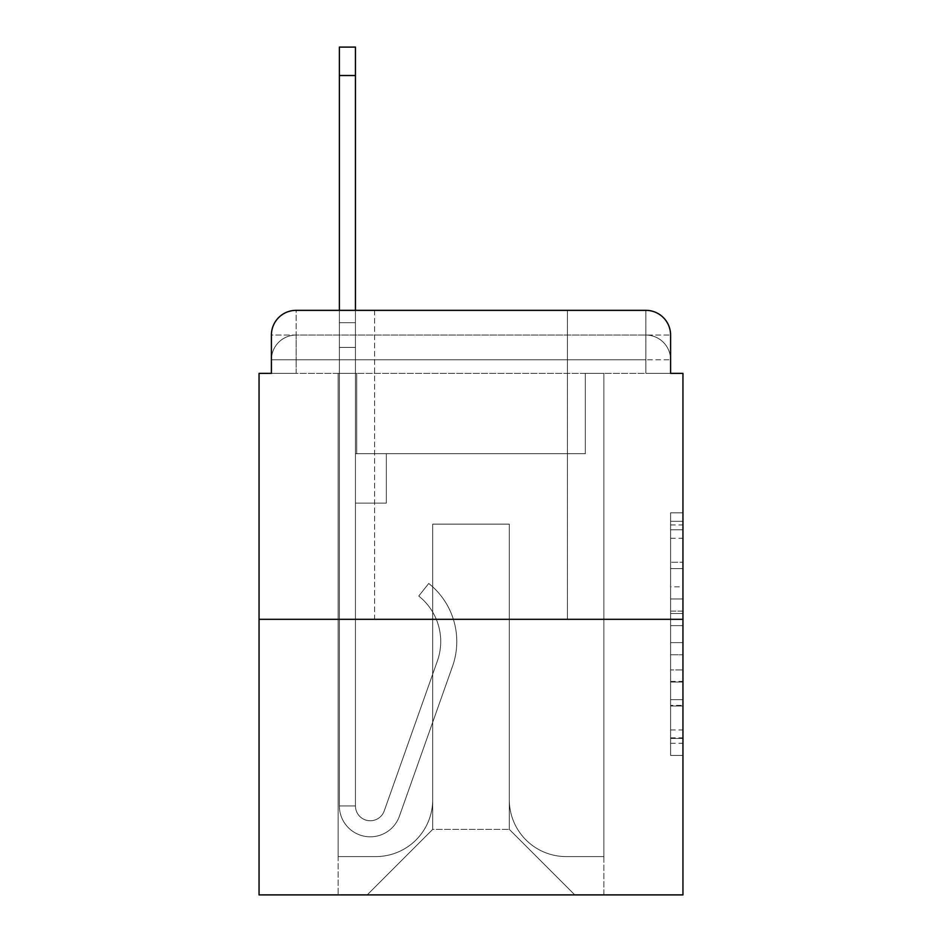<?xml version="1.0" encoding="UTF-8"?>
<svg xmlns="http://www.w3.org/2000/svg" width="942" height="942" viewBox="0 0 942 942"><rect width="100%" height="100%" fill="white"/><g stroke="black" fill="none" stroke-linecap="round" stroke-linejoin="round"><path stroke-width="0.71" stroke-dasharray="4.71 3.53" d="M670.586 586.819L670.586 625.641L682.95 625.641L682.95 743.309L682.95 524.953L682.95 625.641L670.586 625.641L670.586 521.315L670.586 755.437L670.586 512.825L670.586 738.457L682.95 738.457L670.586 738.457L682.95 738.457L670.586 738.457L670.586 699.635L670.586 755.437L682.95 755.437L682.95 512.825L682.95 737.857L682.95 642.621L670.586 642.621L682.95 642.621L682.95 699.635L682.95 529.804L670.586 529.804L682.95 529.804L682.95 755.437L682.95 524.953L682.95 755.437L670.586 755.437L670.586 512.825L682.95 512.825L682.95 524.953L682.95 512.825L682.95 524.953L682.95 512.825L682.95 521.315L682.95 512.825L670.586 512.825L670.586 529.804L682.95 529.804L670.586 529.804L670.586 586.819L682.95 586.819M374.598 310.342L374.598 619.306L567.402 619.306L374.598 619.306L567.402 619.306L374.598 619.306L374.598 310.342L567.402 310.342L374.598 310.342L567.402 310.342L374.598 310.342L567.402 310.342L567.402 619.306L567.402 310.342M271.414 373.362L296.129 373.362L271.414 373.362L296.129 373.362L271.414 373.362L271.414 359.773L645.871 359.773L271.414 359.773L296.129 359.773L296.129 335.058L645.871 335.058L296.129 335.058L645.871 335.058L645.871 359.773L670.586 359.773L645.871 359.773L645.871 335.058L645.871 359.773L670.586 359.773L645.871 359.773L670.586 359.773L645.871 359.773L670.586 359.773L645.871 359.773L670.586 359.773L645.871 359.773L670.586 359.773L645.871 359.773L645.871 335.058L645.871 359.773L645.871 335.058L645.871 359.773L645.871 335.058L645.871 359.773L645.871 335.058L645.871 359.773L645.871 335.058L670.586 335.058L271.414 335.058A24.716 24.716 0 0 1 296.129 310.342L645.871 310.342L296.129 310.342A24.716 24.716 0 0 0 271.414 335.058L296.129 335.058A24.716 24.716 0 0 0 271.414 359.773L296.129 359.773L296.129 335.058A24.716 24.716 0 0 0 271.414 359.773L296.129 359.773L271.414 359.773L296.129 359.773L271.414 359.773L296.129 359.773L271.414 359.773L271.414 373.362L271.414 359.773L271.414 373.362L271.414 359.773L271.414 373.362L259.05 373.362L259.05 894.9L682.95 894.9L682.95 373.362L670.586 373.362L670.586 335.058A24.716 24.716 0 0 0 645.871 310.342A24.716 24.716 0 0 1 670.586 335.058L670.586 373.362L271.414 373.362L271.414 335.058L271.414 373.362L670.586 373.362L645.871 373.362L670.586 373.362L645.871 373.362L670.586 373.362L645.871 373.362L670.586 373.362L645.871 373.362L670.586 373.362L645.871 373.362L670.586 373.362L645.871 373.362L645.871 335.058L645.871 373.362L645.871 359.773L645.871 373.362L645.871 359.773L645.871 373.362L645.871 359.773L645.871 373.362L645.871 359.773L645.871 373.362L645.871 359.773L645.871 373.362L645.871 359.773L645.871 373.362L670.586 373.362L670.586 359.773A24.716 24.716 0 0 0 645.871 335.058L645.871 310.342A24.716 24.716 0 0 1 670.586 335.058A24.716 24.716 0 0 0 645.871 310.342L645.871 335.058A24.716 24.716 0 0 1 670.586 359.773A24.716 24.716 0 0 0 645.871 335.058A24.716 24.716 0 0 1 670.586 359.773A24.716 24.716 0 0 0 645.871 335.058A24.716 24.716 0 0 1 670.586 359.773L670.586 373.362M682.95 611.087L682.95 598.959L682.95 611.087L670.586 611.087L670.586 562.256L670.586 706.005L670.586 669.915L682.95 669.915L670.586 669.915L670.586 755.437L682.95 755.437L670.586 755.437L682.95 755.437L670.586 755.437L670.586 512.825L682.95 512.825L670.586 512.825L682.95 512.825L670.586 512.825L670.586 611.087L682.95 611.087M259.05 619.306L682.95 619.306M339.379 310.342L355.452 310.342L355.452 322.694L355.452 47.1L355.452 453.703L386.338 453.703L355.452 453.703L386.338 453.703L355.452 453.703L355.452 805.916A14.825 14.825 0 0 0 384.254 810.874A14.825 14.825 0 0 1 355.452 805.916A14.825 14.825 0 0 0 384.254 810.874L437.382 660.954A58.086 58.086 0 0 0 418.743 596.05A58.086 58.086 0 0 1 437.382 660.954A58.086 58.086 0 0 0 418.743 596.05L428.728 583.463A74.147 74.147 0 0 1 452.525 666.312L399.396 816.243A30.898 30.898 0 0 1 339.379 805.916L339.379 322.694L355.452 322.694L355.452 47.1L355.452 453.703L355.452 47.1L355.452 453.703L386.338 453.703L386.338 503.134L386.338 453.703L386.338 503.134L355.452 503.134L355.452 805.916L339.379 805.916L339.379 322.694L355.452 322.694L355.452 47.1L355.452 347.41L355.452 47.1L339.379 47.1L339.379 347.41L339.379 322.694L355.452 322.694L355.452 453.703L386.338 453.703L355.452 453.703L355.452 503.134L355.452 322.694L339.379 322.694L355.452 322.694L339.379 322.694L339.379 47.1L339.379 347.41L339.379 322.694L355.452 322.694L339.379 322.694L355.452 322.694L339.379 322.694L339.379 47.1L339.379 347.41L339.379 322.694L355.452 322.694L339.379 322.694L355.452 322.694L339.379 322.694L339.379 47.1L339.379 347.41L339.379 322.694L355.452 322.694L339.379 322.694L355.452 322.694L339.379 322.694L339.379 47.1L339.379 347.41L339.379 322.694L355.452 322.694L339.379 322.694L355.452 322.694L339.379 322.694L339.379 75.525L339.379 347.41L355.452 347.41L355.452 453.703L386.338 453.703L355.452 453.703L386.338 453.703L386.338 503.134L355.452 503.134L355.452 805.916L339.379 805.916L339.379 347.41L355.452 347.41L355.452 322.694L339.379 322.694L355.452 322.694L339.379 322.694L355.452 322.694L355.452 805.916A14.825 14.825 0 0 0 384.254 810.874L437.382 660.954A58.086 58.086 0 0 0 418.743 596.05L428.728 583.463A74.147 74.147 0 0 1 452.525 666.312L399.396 816.243A30.898 30.898 0 0 1 339.379 805.916L339.379 347.41L355.452 347.41L355.452 453.703L355.452 347.41L355.452 453.703L386.338 453.703L386.338 503.134L355.452 503.134L355.452 453.703L386.338 453.703L355.452 453.703L355.452 805.916A14.825 14.825 0 0 0 384.254 810.874A14.825 14.825 0 0 1 355.452 805.916L339.379 805.916L339.379 347.41L355.452 347.41L355.452 453.703L386.338 453.703L355.452 453.703L386.338 453.703L386.338 503.134L355.452 503.134L355.452 805.916L339.379 805.916L339.379 347.41L355.452 347.41L355.452 503.134L355.452 453.703L386.338 453.703L386.338 503.134L386.338 453.703L355.452 453.703L386.338 453.703L355.452 453.703L355.452 805.916A14.825 14.825 0 0 0 384.254 810.874L437.382 660.954A58.086 58.086 0 0 0 418.743 596.05A58.086 58.086 0 0 1 437.382 660.954A58.086 58.086 0 0 0 418.743 596.05L428.728 583.463A74.147 74.147 0 0 1 452.525 666.312L399.396 816.243A30.898 30.898 0 0 1 339.379 805.916L339.379 347.41L355.452 347.41L355.452 453.703L386.338 453.703L386.338 503.134L386.338 453.703L386.338 503.134L355.452 503.134L355.452 805.916A14.825 14.825 0 0 0 384.254 810.874L437.382 660.954A58.086 58.086 0 0 0 418.743 596.05L428.728 583.463A74.147 74.147 0 0 1 452.525 666.312L399.396 816.243A30.898 30.898 0 0 1 339.379 805.916L339.379 347.41L355.452 347.41L339.379 347.41L355.452 347.41L339.379 347.41L355.452 347.41L339.379 347.41L355.452 347.41L339.379 347.41L339.379 805.916L339.379 310.342M509.316 799.734A56.85 56.85 0 0 0 566.166 856.584A56.85 56.85 0 0 1 509.316 799.734L509.316 524.141L509.316 799.734A56.85 56.85 0 0 0 566.166 856.584L603.857 856.584L566.166 856.584A56.85 56.85 0 0 1 509.316 799.734L509.316 524.141L432.684 524.141L509.316 524.141L509.316 799.734A56.85 56.85 0 0 0 566.166 856.584L603.857 856.584L566.166 856.584A56.85 56.85 0 0 1 509.316 799.734L509.316 524.141L432.684 524.141L432.684 799.734L432.684 524.141L509.316 524.141L509.316 799.734A56.85 56.85 0 0 0 566.166 856.584L603.857 856.584L566.166 856.584A56.85 56.85 0 0 1 509.316 799.734L509.316 524.141L432.684 524.141L432.684 799.734A56.85 56.85 0 0 1 375.834 856.584A56.85 56.85 0 0 0 432.684 799.734L432.684 524.141L509.316 524.141L509.316 799.734A56.85 56.85 0 0 0 566.166 856.584L603.857 856.584L566.166 856.584A56.85 56.85 0 0 1 509.316 799.734L509.316 524.141L432.684 524.141L432.684 799.734A56.85 56.85 0 0 1 375.834 856.584L338.143 856.584L375.834 856.584A56.85 56.85 0 0 0 432.684 799.734L432.684 524.141L509.316 524.141L509.316 799.734A56.85 56.85 0 0 0 566.166 856.584L603.857 856.584L566.166 856.584A56.85 56.85 0 0 1 509.316 799.734L509.316 524.141L432.684 524.141L432.684 799.734A56.85 56.85 0 0 1 375.834 856.584L338.143 856.584L375.834 856.584A56.85 56.85 0 0 0 432.684 799.734L432.684 524.141L509.316 524.141L509.316 799.734M338.143 373.362L338.143 856.584L375.834 856.584A56.85 56.85 0 0 0 432.684 799.734A56.85 56.85 0 0 1 375.834 856.584L338.143 856.584L338.143 373.362L356.688 373.362L356.688 453.703L585.312 453.703L356.688 453.703L585.312 453.703L356.688 453.703L585.312 453.703L356.688 453.703L585.312 453.703L356.688 453.703L585.312 453.703L356.688 453.703L585.312 453.703L356.688 453.703L585.312 453.703L356.688 453.703L356.688 373.362L338.143 373.362L338.143 856.584L338.143 373.362L356.688 373.362L356.688 453.703L356.688 373.362L338.143 373.362L338.143 856.584L338.143 373.362L356.688 373.362L356.688 453.703L356.688 373.362L338.143 373.362L338.143 856.584L338.143 373.362L356.688 373.362L356.688 453.703L356.688 373.362L338.143 373.362L338.143 856.584L338.143 373.362L356.688 373.362L356.688 453.703L356.688 373.362L338.143 373.362L338.143 856.584L375.834 856.584A56.85 56.85 0 0 0 432.684 799.734L432.684 524.141L432.684 799.734A56.85 56.85 0 0 1 375.834 856.584A56.85 56.85 0 0 0 432.684 799.734L432.684 524.141L509.316 524.141L432.684 524.141L432.684 799.734A56.85 56.85 0 0 1 375.834 856.584L338.143 856.584L338.143 373.362L356.688 373.362L356.688 453.703L356.688 373.362L338.143 373.362L338.143 894.9L367.192 894.9L338.143 894.9L338.143 373.362L356.688 373.362L356.688 453.703L356.688 373.362L338.143 373.362M585.312 373.362L585.312 453.703L585.312 373.362L603.857 373.362L603.857 856.584L566.166 856.584L603.857 856.584L603.857 373.362L585.312 373.362L585.312 453.703L585.312 373.362L603.857 373.362L603.857 856.584L603.857 373.362L585.312 373.362L585.312 453.703L585.312 373.362L603.857 373.362L603.857 856.584L603.857 373.362L585.312 373.362L585.312 453.703L585.312 373.362L603.857 373.362L603.857 856.584L603.857 373.362L585.312 373.362L585.312 453.703L585.312 373.362L603.857 373.362L603.857 856.584L603.857 373.362L585.312 373.362L585.312 453.703L585.312 373.362L603.857 373.362L603.857 856.584L603.857 373.362L585.312 373.362L585.312 453.703L585.312 373.362L603.857 373.362L603.857 894.9L367.192 894.9L603.857 894.9L603.857 373.362L585.312 373.362M509.316 524.141L509.316 829.396L509.316 524.141L432.684 524.141L432.684 829.396L509.316 829.396L432.684 829.396L432.684 524.141L432.684 829.396L367.192 894.9L432.684 829.396L367.192 894.9L432.684 829.396L432.684 524.141L509.316 524.141L509.316 829.396L574.808 894.9L509.316 829.396L574.808 894.9L509.316 829.396L509.316 524.141L432.684 524.141L509.316 524.141M296.129 310.342A24.716 24.716 0 0 0 271.414 335.058A24.716 24.716 0 0 1 296.129 310.342L296.129 335.058A24.716 24.716 0 0 0 271.414 359.773L296.129 359.773L271.414 359.773A24.716 24.716 0 0 1 296.129 335.058A24.716 24.716 0 0 0 271.414 359.773A24.716 24.716 0 0 1 296.129 335.058L296.129 310.342M670.586 625.641L682.95 625.641L670.586 625.641M670.586 521.315L670.586 512.825L670.586 521.315L682.95 521.315L670.586 521.315M670.586 705.405L670.586 654.761L670.586 705.405L682.95 705.405L670.586 705.405M670.586 654.761L670.586 642.621L682.95 642.621L670.586 642.621L670.586 654.761L682.95 654.761L670.586 654.761M670.586 562.256L670.586 529.804L670.586 562.256L682.95 562.256L670.586 562.256M670.586 512.825L682.95 512.825L670.586 512.825L670.586 524.953L670.586 512.825L682.95 512.825M670.586 755.437L682.95 755.437L670.586 755.437L670.586 743.309L670.586 755.437M384.254 810.874A14.825 14.825 0 0 1 355.452 805.916L339.379 805.916A30.898 30.898 0 0 0 399.396 816.243A30.898 30.898 0 0 1 339.379 805.916A30.898 30.898 0 0 0 399.396 816.243A30.898 30.898 0 0 1 339.379 805.916A30.898 30.898 0 0 0 399.396 816.243A30.898 30.898 0 0 1 339.379 805.916A30.898 30.898 0 0 0 399.396 816.243A30.898 30.898 0 0 1 339.379 805.916L355.452 805.916A14.825 14.825 0 0 0 384.254 810.874L437.382 660.954A58.086 58.086 0 0 0 418.743 596.05A58.086 58.086 0 0 1 437.382 660.954A58.086 58.086 0 0 0 418.743 596.05L428.728 583.463A74.147 74.147 0 0 1 452.525 666.312L399.396 816.243A30.898 30.898 0 0 1 339.379 805.916A30.898 30.898 0 0 0 399.396 816.243A30.898 30.898 0 0 1 339.379 805.916A30.898 30.898 0 0 0 399.396 816.243A30.898 30.898 0 0 1 339.379 805.916L355.452 805.916A14.825 14.825 0 0 0 384.254 810.874L437.382 660.954A58.086 58.086 0 0 0 418.743 596.05L428.728 583.463A74.147 74.147 0 0 1 452.525 666.312L399.396 816.243A30.898 30.898 0 0 1 339.379 805.916L355.452 805.916A14.825 14.825 0 0 0 384.254 810.874A14.825 14.825 0 0 1 355.452 805.916A14.825 14.825 0 0 0 384.254 810.874L437.382 660.954A58.086 58.086 0 0 0 418.743 596.05A58.086 58.086 0 0 1 437.382 660.954A58.086 58.086 0 0 0 418.743 596.05L428.728 583.463A74.147 74.147 0 0 1 452.525 666.312L399.396 816.243A30.898 30.898 0 0 1 339.379 805.916A30.898 30.898 0 0 0 399.396 816.243A30.898 30.898 0 0 1 339.379 805.916L355.452 805.916L339.379 805.916A30.898 30.898 0 0 0 399.396 816.243A30.898 30.898 0 0 1 339.379 805.916A30.898 30.898 0 0 0 399.396 816.243A30.898 30.898 0 0 1 339.379 805.916L355.452 805.916A14.825 14.825 0 0 0 384.254 810.874L437.382 660.954A58.086 58.086 0 0 0 418.743 596.05L428.728 583.463A74.147 74.147 0 0 1 452.525 666.312L399.396 816.243A30.898 30.898 0 0 1 339.379 805.916L355.452 805.916A14.825 14.825 0 0 0 384.254 810.874A14.825 14.825 0 0 1 355.452 805.916A14.825 14.825 0 0 0 384.254 810.874L437.382 660.954A58.086 58.086 0 0 0 418.743 596.05A58.086 58.086 0 0 1 437.382 660.954A58.086 58.086 0 0 0 418.743 596.05L428.728 583.463A74.147 74.147 0 0 1 452.525 666.312L399.396 816.243A30.898 30.898 0 0 1 339.379 805.916A30.898 30.898 0 0 0 399.396 816.243L452.525 666.312A74.147 74.147 0 0 0 428.728 583.463A74.147 74.147 0 0 1 452.525 666.312A74.147 74.147 0 0 0 428.728 583.463A74.147 74.147 0 0 1 452.525 666.312A74.147 74.147 0 0 0 428.728 583.463A74.147 74.147 0 0 1 452.525 666.312A74.147 74.147 0 0 0 428.728 583.463A74.147 74.147 0 0 1 452.525 666.312A74.147 74.147 0 0 0 428.728 583.463A74.147 74.147 0 0 1 452.525 666.312A74.147 74.147 0 0 0 428.728 583.463A74.147 74.147 0 0 1 452.525 666.312A74.147 74.147 0 0 0 428.728 583.463A74.147 74.147 0 0 1 452.525 666.312A74.147 74.147 0 0 0 428.728 583.463A74.147 74.147 0 0 1 452.525 666.312A74.147 74.147 0 0 0 428.728 583.463A74.147 74.147 0 0 1 452.525 666.312A74.147 74.147 0 0 0 428.728 583.463L418.743 596.05A58.086 58.086 0 0 1 437.382 660.954L384.254 810.874A14.825 14.825 0 0 1 355.452 805.916A14.825 14.825 0 0 0 384.254 810.874L437.382 660.954L384.254 810.874A14.825 14.825 0 0 1 355.452 805.916L339.379 805.916L355.452 805.916A14.825 14.825 0 0 0 384.254 810.874L437.382 660.954A58.086 58.086 0 0 0 418.743 596.05L428.728 583.463L418.743 596.05A58.086 58.086 0 0 1 437.382 660.954L384.254 810.874A14.825 14.825 0 0 1 355.452 805.916L355.452 453.703L386.338 453.703L355.452 453.703L355.452 805.916A14.825 14.825 0 0 0 384.254 810.874L437.382 660.954A58.086 58.086 0 0 0 418.743 596.05L428.728 583.463L418.743 596.05A58.086 58.086 0 0 1 437.382 660.954L384.254 810.874A14.825 14.825 0 0 1 355.452 805.916L355.452 453.703L386.338 453.703L386.338 503.134L355.452 503.134L355.452 805.916A14.825 14.825 0 0 0 384.254 810.874L437.382 660.954A58.086 58.086 0 0 0 418.743 596.05L428.728 583.463L418.743 596.05A58.086 58.086 0 0 1 437.382 660.954L384.254 810.874A14.825 14.825 0 0 1 355.452 805.916L355.452 453.703L386.338 453.703L386.338 503.134L355.452 503.134L355.452 805.916A14.825 14.825 0 0 0 384.254 810.874L437.382 660.954A58.086 58.086 0 0 0 418.743 596.05L428.728 583.463L418.743 596.05A58.086 58.086 0 0 1 437.382 660.954L384.254 810.874M386.338 503.134L355.452 503.134L355.452 453.703L386.338 453.703L386.338 503.134L386.338 453.703L386.338 503.134L386.338 453.703L355.452 453.703L386.338 453.703L386.338 503.134L355.452 503.134L386.338 503.134L355.452 503.134L386.338 503.134L386.338 453.703L386.338 503.134L386.338 453.703L386.338 503.134L355.452 503.134L386.338 503.134L355.452 503.134L386.338 503.134L386.338 453.703L386.338 503.134L355.452 503.134L386.338 503.134L355.452 503.134L386.338 503.134L386.338 453.703L386.338 503.134L355.452 503.134L386.338 503.134L355.452 503.134L386.338 503.134L386.338 453.703L386.338 503.134L355.452 503.134L386.338 503.134M418.743 596.05L428.728 583.463L418.743 596.05M339.379 322.694L355.452 322.694L339.379 322.694M296.129 373.362L296.129 359.773L296.129 373.362M670.586 699.635L682.95 699.635L670.586 699.635M670.586 681.443L682.95 681.443M670.586 568.627L682.95 568.627L670.586 568.627M670.586 524.953L682.95 524.953M670.586 743.309L682.95 743.309M670.586 729.968L682.95 729.968M670.586 538.306L682.95 538.306M670.586 613.513L682.95 613.513L670.586 613.513M670.586 682.055L682.95 682.055L670.586 682.055M670.586 706.005L682.95 706.005L670.586 706.005M670.586 598.959L682.95 598.959L670.586 598.959M339.379 75.525L355.452 75.525M670.586 737.857L682.95 737.857M670.586 738.457L682.95 738.457M670.586 529.804L682.95 529.804M339.379 47.1L355.452 47.1"/><path stroke-width="1.41" d="M271.414 335.058L271.414 373.362L271.414 335.058A24.716 24.716 0 0 1 296.129 310.342L339.379 310.342L339.379 47.1L355.452 47.1L355.452 310.342L374.598 310.342M682.95 619.306L259.05 619.306L259.05 894.9L682.95 894.9L682.95 373.362L670.586 373.362L670.586 335.058A24.716 24.716 0 0 0 645.871 310.342L296.129 310.342M259.05 619.306L259.05 373.362L271.414 373.362M567.402 310.342L645.871 310.342M670.586 373.362L670.586 335.058M339.379 75.525L355.452 75.525"/></g></svg>
